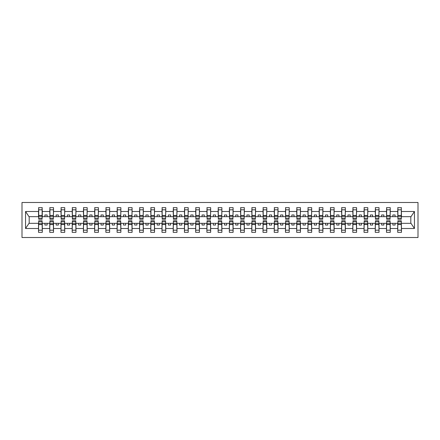 <?xml version="1.0" encoding="UTF-8"?>
<svg xmlns="http://www.w3.org/2000/svg" width="440" height="440" viewBox="0 0 440 440"><rect width="100%" height="100%" fill="white"/><g stroke="black" fill="none" stroke-linecap="round" stroke-linejoin="round"><path stroke-width="0.66" d="M22 237.512L418 237.512L418 202.488L22 202.488L22 237.512M397.887 221.975L397.705 223.322L390.252 223.322L390.071 221.975M401.297 218.026L401.478 216.678L410.999 216.678L414.447 211.492L414.447 228.509L401.478 228.509L401.478 232.348L397.705 232.348L397.705 223.322M401.297 221.975L401.478 228.509M386.661 221.975L386.48 223.322L379.027 223.322L378.851 221.975M397.705 228.509L390.252 228.509L390.252 232.348L386.48 232.348L386.48 223.322M390.252 228.509L390.252 223.322M375.436 221.975L375.26 223.322L367.802 223.322L367.625 221.975M386.48 228.509L379.027 228.509L379.027 232.348L375.26 232.348L375.26 223.322M379.027 228.509L379.027 223.322M364.21 221.975L364.034 223.322L356.582 223.322L356.4 221.975M375.26 228.509L367.802 228.509L367.802 232.348L364.034 232.348L364.034 223.322M367.802 228.509L367.802 223.322M352.99 221.975L352.809 223.322L345.356 223.322L345.175 221.975M364.034 228.509L356.582 228.509L356.582 232.348L352.809 232.348L352.809 223.322M356.582 228.509L356.582 223.322M341.764 221.975L341.583 223.322L334.131 223.322L333.949 221.975M352.809 228.509L345.356 228.509L345.356 232.348L341.583 232.348L341.583 223.322M345.356 228.509L345.356 223.322M330.539 221.975L330.358 223.322L322.905 223.322L322.729 221.975M341.583 228.509L334.131 228.509L334.131 232.348L330.358 232.348L330.358 223.322M334.131 228.509L334.131 223.322M319.314 221.975L319.132 223.322L311.68 223.322L311.504 221.975M330.358 228.509L322.905 228.509L322.905 232.348L319.132 232.348L319.132 223.322M322.905 228.509L322.905 223.322M308.088 221.975L307.912 223.322L300.459 223.322L300.278 221.975M319.132 228.509L311.68 228.509L311.68 232.348L307.912 232.348L307.912 223.322M311.68 228.509L311.68 223.322M296.868 221.975L296.687 223.322L289.234 223.322L289.053 221.975M307.912 228.509L300.459 228.509L300.459 232.348L296.687 232.348L296.687 223.322M300.459 228.509L300.459 223.322M285.643 221.975L285.461 223.322L278.009 223.322L277.827 221.975M296.687 228.509L289.234 228.509L289.234 232.348L285.461 232.348L285.461 223.322M289.234 228.509L289.234 223.322M274.417 221.975L274.236 223.322L266.783 223.322L266.602 221.975M285.461 228.509L278.009 228.509L278.009 232.348L274.236 232.348L274.236 223.322M278.009 228.509L278.009 223.322M263.192 221.975L263.01 223.322L255.558 223.322L255.382 221.975M274.236 228.509L266.783 228.509L266.783 232.348L263.01 232.348L263.01 223.322M266.783 228.509L266.783 223.322M251.966 221.975L251.79 223.322L244.332 223.322L244.156 221.975M263.01 228.509L255.558 228.509L255.558 232.348L251.79 232.348L251.79 223.322M255.558 228.509L255.558 223.322M240.74 221.975L240.565 223.322L233.112 223.322L232.931 221.975M251.79 228.509L244.332 228.509L244.332 232.348L240.565 232.348L240.565 223.322M244.332 228.509L244.332 223.322M229.521 221.975L229.339 223.322L221.887 223.322L221.705 221.975M240.565 228.509L233.112 228.509L233.112 232.348L229.339 232.348L229.339 223.322M233.112 228.509L233.112 223.322M218.295 221.975L218.114 223.322L210.661 223.322L210.48 221.975M229.339 228.509L221.887 228.509L221.887 232.348L218.114 232.348L218.114 223.322M221.887 228.509L221.887 223.322M207.07 221.975L206.888 223.322L199.436 223.322L199.26 221.975M218.114 228.509L210.661 228.509L210.661 232.348L206.888 232.348L206.888 223.322M210.661 228.509L210.661 223.322M195.844 221.975L195.668 223.322L188.21 223.322L188.034 221.975M206.888 228.509L199.436 228.509L199.436 232.348L195.668 232.348L195.668 223.322M199.436 228.509L199.436 223.322M184.619 221.975L184.443 223.322L176.99 223.322L176.809 221.975M195.668 228.509L188.21 228.509L188.21 232.348L184.443 232.348L184.443 223.322M188.21 228.509L188.21 223.322M173.399 221.975L173.217 223.322L165.764 223.322L165.583 221.975M184.443 228.509L176.99 228.509L176.99 232.348L173.217 232.348L173.217 223.322M176.99 228.509L176.99 223.322M162.173 221.975L161.992 223.322L154.539 223.322L154.357 221.975M173.217 228.509L165.764 228.509L165.764 232.348L161.992 232.348L161.992 223.322M165.764 228.509L165.764 223.322M150.948 221.975L150.766 223.322L143.314 223.322L143.132 221.975M161.992 228.509L154.539 228.509L154.539 232.348L150.766 232.348L150.766 223.322M154.539 228.509L154.539 223.322M139.722 221.975L139.541 223.322L132.088 223.322L131.912 221.975M150.766 228.509L143.314 228.509L143.314 232.348L139.541 232.348L139.541 223.322M143.314 228.509L143.314 223.322M128.496 221.975L128.321 223.322L120.868 223.322L120.687 221.975M139.541 228.509L132.088 228.509L132.088 232.348L128.321 232.348L128.321 223.322M132.088 228.509L132.088 223.322M117.271 221.975L117.095 223.322L109.643 223.322L109.461 221.975M128.321 228.509L120.868 228.509L120.868 232.348L117.095 232.348L117.095 223.322M120.868 228.509L120.868 223.322M106.051 221.975L105.87 223.322L98.417 223.322L98.236 221.975M117.095 228.509L109.643 228.509L109.643 232.348L105.87 232.348L105.87 223.322M109.643 228.509L109.643 223.322M94.826 221.975L94.644 223.322L87.192 223.322L87.01 221.975M105.87 228.509L98.417 228.509L98.417 232.348L94.644 232.348L94.644 223.322M98.417 228.509L98.417 223.322M83.6 221.975L83.418 223.322L75.966 223.322L75.79 221.975M94.644 228.509L87.192 228.509L87.192 232.348L83.418 232.348L83.418 223.322M87.192 228.509L87.192 223.322M72.375 221.975L72.199 223.322L64.74 223.322L64.565 221.975M83.418 228.509L75.966 228.509L75.966 232.348L72.199 232.348L72.199 223.322M75.966 228.509L75.966 223.322M61.149 221.975L60.973 223.322L53.521 223.322L53.339 221.975M72.199 228.509L64.74 228.509L64.74 232.348L60.973 232.348L60.973 223.322M64.74 228.509L64.74 223.322M49.929 221.975L49.748 223.322L42.295 223.322L42.114 221.975M60.973 228.509L53.521 228.509L53.521 232.348L49.748 232.348L49.748 223.322M53.521 228.509L53.521 223.322M397.887 218.191L401.297 218.191L401.297 219.236L397.887 219.236L397.887 207.653L397.705 211.492L390.252 211.492L390.071 218.026M397.887 218.026L397.705 211.492M386.661 218.191L390.071 218.191L390.071 219.236L386.661 219.236L386.661 207.653L386.48 211.492L379.027 211.492L378.851 218.026M386.661 218.026L386.48 211.492M375.436 218.191L378.851 218.191L378.851 219.236L375.436 219.236L375.436 207.653L375.26 211.492L367.802 211.492L367.625 218.026M375.436 218.026L375.26 211.492M364.21 218.191L367.625 218.191L367.625 219.236L364.21 219.236L364.21 207.653L364.034 211.492L356.582 211.492L356.4 218.026M364.21 218.026L364.034 211.492M352.99 218.191L356.4 218.191L356.4 219.236L352.99 219.236L352.99 207.653L352.809 211.492L345.356 211.492L345.175 218.026M352.99 218.026L352.809 211.492M341.764 218.191L345.175 218.191L345.175 219.236L341.764 219.236L341.764 207.653L341.583 211.492L334.131 211.492L333.949 218.026M341.764 218.026L341.583 211.492M330.539 218.191L333.949 218.191L333.949 219.236L330.539 219.236L330.539 207.653L330.358 211.492L322.905 211.492L322.729 218.026M330.539 218.026L330.358 211.492M319.314 218.191L322.729 218.191L322.729 219.236L319.314 219.236L319.314 207.653L319.132 211.492L311.68 211.492L311.504 218.026M319.314 218.026L319.132 211.492M308.088 218.191L311.504 218.191L311.504 219.236L308.088 219.236L308.088 207.653L307.912 211.492L300.459 211.492L300.278 218.026M308.088 218.026L307.912 211.492M296.868 218.191L300.278 218.191L300.278 219.236L296.868 219.236L296.868 207.653L296.687 211.492L289.234 211.492L289.053 218.026M296.868 218.026L296.687 211.492M285.643 218.191L289.053 218.191L289.053 219.236L285.643 219.236L285.643 207.653L285.461 211.492L278.009 211.492L277.827 218.026M285.643 218.026L285.461 211.492M274.417 218.191L277.827 218.191L277.827 219.236L274.417 219.236L274.417 207.653L274.236 211.492L266.783 211.492L266.602 218.026M274.417 218.026L274.236 211.492M263.192 218.191L266.602 218.191L266.602 219.236L263.192 219.236L263.192 207.653L263.01 211.492L255.558 211.492L255.382 218.026M263.192 218.026L263.01 211.492M251.966 218.191L255.382 218.191L255.382 219.236L251.966 219.236L251.966 207.653L251.79 211.492L244.332 211.492L244.156 218.026M251.966 218.026L251.79 211.492M240.74 218.191L244.156 218.191L244.156 219.236L240.74 219.236L240.74 207.653L240.565 211.492L233.112 211.492L232.931 218.026M240.74 218.026L240.565 211.492M229.521 218.191L232.931 218.191L232.931 219.236L229.521 219.236L229.521 207.653L229.339 211.492L221.887 211.492L221.705 218.026M229.521 218.026L229.339 211.492M218.295 218.191L221.705 218.191L221.705 219.236L218.295 219.236L218.295 207.653L218.114 211.492L210.661 211.492L210.48 218.026M218.295 218.026L218.114 211.492M207.07 218.191L210.48 218.191L210.48 219.236L207.07 219.236L207.07 207.653L206.888 211.492L199.436 211.492L199.26 218.026M207.07 218.026L206.888 211.492M195.844 218.191L199.26 218.191L199.26 219.236L195.844 219.236L195.844 207.653L195.668 211.492L188.21 211.492L188.034 218.026M195.844 218.026L195.668 211.492M184.619 218.191L188.034 218.191L188.034 219.236L184.619 219.236L184.619 207.653L184.443 211.492L176.99 211.492L176.809 218.026M184.619 218.026L184.443 211.492M173.399 218.191L176.809 218.191L176.809 219.236L173.399 219.236L173.399 207.653L173.217 211.492L165.764 211.492L165.583 218.026M173.399 218.026L173.217 211.492M162.173 218.191L165.583 218.191L165.583 219.236L162.173 219.236L162.173 207.653L161.992 211.492L154.539 211.492L154.357 218.026M162.173 218.026L161.992 211.492M150.948 218.191L154.357 218.191L154.357 219.236L150.948 219.236L150.948 207.653L150.766 211.492L143.314 211.492L143.132 218.026M150.948 218.026L150.766 211.492M139.722 218.191L143.132 218.191L143.132 219.236L139.722 219.236L139.722 207.653L139.541 211.492L132.088 211.492L131.912 218.026M139.722 218.026L139.541 211.492M128.496 218.191L131.912 218.191L131.912 219.236L128.496 219.236L128.496 207.653L128.321 211.492L120.868 211.492L120.687 218.026M128.496 218.026L128.321 211.492M117.271 218.191L120.687 218.191L120.687 219.236L117.271 219.236L117.271 207.653L117.095 211.492L109.643 211.492L109.461 218.026M117.271 218.026L117.095 211.492M106.051 218.191L109.461 218.191L109.461 219.236L106.051 219.236L106.051 207.653L105.87 211.492L98.417 211.492L98.236 218.026M106.051 218.026L105.87 211.492M94.826 218.191L98.236 218.191L98.236 219.236L94.826 219.236L94.826 207.653L94.644 211.492L87.192 211.492L87.01 218.026M94.826 218.026L94.644 211.492M83.6 218.191L87.01 218.191L87.01 219.236L83.6 219.236L83.6 207.653L83.418 211.492L75.966 211.492L75.79 218.026M83.6 218.026L83.418 211.492M72.375 218.191L75.79 218.191L75.79 219.236L72.375 219.236L72.375 207.653L72.199 211.492L64.74 211.492L64.565 218.026M72.375 218.026L72.199 211.492M61.149 218.191L64.565 218.191L64.565 219.236L61.149 219.236L61.149 207.653L60.973 211.492L53.521 211.492L53.339 218.026M61.149 218.026L60.973 211.492M49.929 218.191L53.339 218.191L53.339 219.236L49.929 219.236L49.929 207.653L49.748 211.492L42.295 211.492L42.114 207.653L42.114 219.236L38.704 219.236L38.704 216.332L42.114 216.332M49.929 218.026L49.748 211.492M38.704 221.975L38.522 223.322L29.002 223.322L25.553 228.509L25.553 211.492L29.002 216.678L38.522 216.678L38.522 211.492L25.553 211.492M49.748 228.509L42.295 228.509L42.295 232.348L38.522 232.348L38.522 223.322M42.295 228.509L42.295 223.322M38.704 216.332L38.704 207.653L38.522 211.492M38.522 216.678L38.704 218.026M401.478 216.678L401.297 207.653L401.297 218.191M386.48 207.653L390.252 207.653L390.252 211.492M375.26 207.653L379.027 207.653L379.027 211.492M364.034 207.653L367.802 207.653L367.802 211.492M352.809 207.653L356.582 207.653L356.582 211.492M341.583 207.653L345.356 207.653L345.356 211.492M330.358 207.653L334.131 207.653L334.131 211.492M319.132 207.653L322.905 207.653L322.905 211.492M307.912 207.653L311.68 207.653L311.68 211.492M296.687 207.653L300.459 207.653L300.459 211.492M285.461 207.653L289.234 207.653L289.234 211.492M274.236 207.653L278.009 207.653L278.009 211.492M263.01 207.653L266.783 207.653L266.783 211.492M251.79 207.653L255.558 207.653L255.558 211.492M240.565 207.653L244.332 207.653L244.332 211.492M229.339 207.653L233.112 207.653L233.112 211.492M218.114 207.653L221.887 207.653L221.887 211.492M206.888 207.653L210.661 207.653L210.661 211.492M195.668 207.653L199.436 207.653L199.436 211.492M184.443 207.653L188.21 207.653L188.21 211.492M173.217 207.653L176.99 207.653L176.99 211.492M161.992 207.653L165.764 207.653L165.764 211.492M150.766 207.653L154.539 207.653L154.539 211.492M139.541 207.653L143.314 207.653L143.314 211.492M128.321 207.653L132.088 207.653L132.088 211.492M117.095 207.653L120.868 207.653L120.868 211.492M105.87 207.653L109.643 207.653L109.643 211.492M94.644 207.653L98.417 207.653L98.417 211.492M83.418 207.653L87.192 207.653L87.192 211.492M72.199 207.653L75.966 207.653L75.966 211.492M60.973 207.653L64.74 207.653L64.74 211.492M49.748 207.653L53.521 207.653L53.521 211.492M414.447 211.492L401.478 211.492M38.522 228.509L25.553 228.509M38.522 207.653L42.295 207.653M397.705 207.653L401.478 207.653M397.705 216.678L395.104 216.678L395.104 214.973L392.86 214.973L392.86 216.678L395.104 216.678M392.86 216.678L390.252 216.678M392.86 223.322L392.86 225.027L395.104 225.027L395.104 223.322M386.48 216.678L383.878 216.678L383.878 214.973L381.634 214.973L381.634 216.678L383.878 216.678M381.634 216.678L379.027 216.678M381.634 223.322L381.634 225.027L383.878 225.027L383.878 223.322M375.26 216.678L372.653 216.678L372.653 214.973L370.409 214.973L370.409 216.678L372.653 216.678M370.409 216.678L367.802 216.678M370.409 223.322L370.409 225.027L372.653 225.027L372.653 223.322M364.034 216.678L361.427 216.678L361.427 214.973L359.183 214.973L359.183 216.678L361.427 216.678M359.183 216.678L356.582 216.678M359.183 223.322L359.183 225.027L361.427 225.027L361.427 223.322M352.809 216.678L350.202 216.678L350.202 214.973L347.958 214.973L347.958 216.678L350.202 216.678M347.958 216.678L345.356 216.678M347.958 223.322L347.958 225.027L350.202 225.027L350.202 223.322M341.583 216.678L338.982 216.678L338.982 214.973L336.732 214.973L336.732 216.678L338.982 216.678M336.732 216.678L334.131 216.678M336.732 223.322L336.732 225.027L338.982 225.027L338.982 223.322M330.358 216.678L327.756 216.678L327.756 214.973L325.512 214.973L325.512 216.678L327.756 216.678M325.512 216.678L322.905 216.678M325.512 223.322L325.512 225.027L327.756 225.027L327.756 223.322M319.132 216.678L316.531 216.678L316.531 214.973L314.286 214.973L314.286 216.678L316.531 216.678M314.286 216.678L311.68 216.678M314.286 223.322L314.286 225.027L316.531 225.027L316.531 223.322M307.912 216.678L305.305 216.678L305.305 214.973L303.061 214.973L303.061 216.678L305.305 216.678M303.061 216.678L300.459 216.678M303.061 223.322L303.061 225.027L305.305 225.027L305.305 223.322M296.687 216.678L294.08 216.678L294.08 214.973L291.836 214.973L291.836 216.678L294.08 216.678M291.836 216.678L289.234 216.678M291.836 223.322L291.836 225.027L294.08 225.027L294.08 223.322M285.461 216.678L282.86 216.678L282.86 214.973L280.61 214.973L280.61 216.678L282.86 216.678M280.61 216.678L278.009 216.678M280.61 223.322L280.61 225.027L282.86 225.027L282.86 223.322M274.236 216.678L271.634 216.678L271.634 214.973L269.39 214.973L269.39 216.678L271.634 216.678M269.39 216.678L266.783 216.678M269.39 223.322L269.39 225.027L271.634 225.027L271.634 223.322M263.01 216.678L260.409 216.678L260.409 214.973L258.165 214.973L258.165 216.678L260.409 216.678M258.165 216.678L255.558 216.678M258.165 223.322L258.165 225.027L260.409 225.027L260.409 223.322M251.79 216.678L249.183 216.678L249.183 214.973L246.939 214.973L246.939 216.678L249.183 216.678M246.939 216.678L244.332 216.678M246.939 223.322L246.939 225.027L249.183 225.027L249.183 223.322M240.565 216.678L237.958 216.678L237.958 214.973L235.714 214.973L235.714 216.678L237.958 216.678M235.714 216.678L233.112 216.678M235.714 223.322L235.714 225.027L237.958 225.027L237.958 223.322M229.339 216.678L226.732 216.678L226.732 214.973L224.488 214.973L224.488 216.678L226.732 216.678M224.488 216.678L221.887 216.678M224.488 223.322L224.488 225.027L226.732 225.027L226.732 223.322M218.114 216.678L215.512 216.678L215.512 214.973L213.268 214.973L213.268 216.678L215.512 216.678M213.268 216.678L210.661 216.678M213.268 223.322L213.268 225.027L215.512 225.027L215.512 223.322M206.888 216.678L204.287 216.678L204.287 214.973L202.043 214.973L202.043 216.678L204.287 216.678M202.043 216.678L199.436 216.678M202.043 223.322L202.043 225.027L204.287 225.027L204.287 223.322M195.668 216.678L193.061 216.678L193.061 214.973L190.817 214.973L190.817 216.678L193.061 216.678M190.817 216.678L188.21 216.678M190.817 223.322L190.817 225.027L193.061 225.027L193.061 223.322M184.443 216.678L181.836 216.678L181.836 214.973L179.591 214.973L179.591 216.678L181.836 216.678M179.591 216.678L176.99 216.678M179.591 223.322L179.591 225.027L181.836 225.027L181.836 223.322M173.217 216.678L170.61 216.678L170.61 214.973L168.366 214.973L168.366 216.678L170.61 216.678M168.366 216.678L165.764 216.678M168.366 223.322L168.366 225.027L170.61 225.027L170.61 223.322M161.992 216.678L159.39 216.678L159.39 214.973L157.141 214.973L157.141 216.678L159.39 216.678M157.141 216.678L154.539 216.678M157.141 223.322L157.141 225.027L159.39 225.027L159.39 223.322M150.766 216.678L148.165 216.678L148.165 214.973L145.921 214.973L145.921 216.678L148.165 216.678M145.921 216.678L143.314 216.678M145.921 223.322L145.921 225.027L148.165 225.027L148.165 223.322M139.541 216.678L136.939 216.678L136.939 214.973L134.695 214.973L134.695 216.678L136.939 216.678M134.695 216.678L132.088 216.678M134.695 223.322L134.695 225.027L136.939 225.027L136.939 223.322M128.321 216.678L125.714 216.678L125.714 214.973L123.47 214.973L123.47 216.678L125.714 216.678M123.47 216.678L120.868 216.678M123.47 223.322L123.47 225.027L125.714 225.027L125.714 223.322M117.095 216.678L114.488 216.678L114.488 214.973L112.244 214.973L112.244 216.678L114.488 216.678M112.244 216.678L109.643 216.678M112.244 223.322L112.244 225.027L114.488 225.027L114.488 223.322M105.87 216.678L103.268 216.678L103.268 214.973L101.019 214.973L101.019 216.678L103.268 216.678M101.019 216.678L98.417 216.678M101.019 223.322L101.019 225.027L103.268 225.027L103.268 223.322M94.644 216.678L92.043 216.678L92.043 214.973L89.799 214.973L89.799 216.678L92.043 216.678M89.799 216.678L87.192 216.678M89.799 223.322L89.799 225.027L92.043 225.027L92.043 223.322M83.418 216.678L80.817 216.678L80.817 214.973L78.573 214.973L78.573 216.678L80.817 216.678M78.573 216.678L75.966 216.678M78.573 223.322L78.573 225.027L80.817 225.027L80.817 223.322M72.199 216.678L69.592 216.678L69.592 214.973L67.348 214.973L67.348 216.678L69.592 216.678M67.348 216.678L64.74 216.678M67.348 223.322L67.348 225.027L69.592 225.027L69.592 223.322M60.973 216.678L58.366 216.678L58.366 214.973L56.122 214.973L56.122 216.678L58.366 216.678M56.122 216.678L53.521 216.678M56.122 223.322L56.122 225.027L58.366 225.027L58.366 223.322M49.748 216.678L47.141 216.678L47.141 214.973L44.897 214.973L44.897 216.678L47.141 216.678M44.897 216.678L42.295 216.678L42.295 211.492M44.897 223.322L44.897 225.027L47.141 225.027L47.141 223.322M42.295 216.678L42.114 218.026M414.447 228.509L410.999 223.322L401.478 223.322M29.183 216.678L29.183 223.322M410.817 223.322L410.817 216.678M38.704 215.457L42.114 215.457M38.522 232.348L38.704 220.764L42.114 220.764L42.114 223.669L38.704 223.669M42.114 223.669L42.295 232.348M42.114 224.543L38.704 224.543M53.521 207.653L53.339 218.191M49.929 216.332L53.339 216.332M49.929 215.457L53.339 215.457M64.74 207.653L64.565 218.191M61.149 216.332L64.565 216.332M61.149 215.457L64.565 215.457M75.966 207.653L75.79 218.191M72.375 216.332L75.79 216.332M72.375 215.457L75.79 215.457M87.192 207.653L87.01 218.191M83.6 216.332L87.01 216.332M83.6 215.457L87.01 215.457M49.748 232.348L49.929 220.764L53.339 220.764L53.339 223.669L49.929 223.669M53.339 223.669L53.521 232.348M53.339 224.543L49.929 224.543M60.973 232.348L61.149 220.764L64.565 220.764L64.565 223.669L61.149 223.669M64.565 223.669L64.74 232.348M64.565 224.543L61.149 224.543M72.199 232.348L72.375 220.764L75.79 220.764L75.79 223.669L72.375 223.669M75.79 223.669L75.966 232.348M75.79 224.543L72.375 224.543M83.418 232.348L83.6 220.764L87.01 220.764L87.01 223.669L83.6 223.669M87.01 223.669L87.192 232.348M87.01 224.543L83.6 224.543M98.417 207.653L98.236 218.191M94.826 216.332L98.236 216.332M94.826 215.457L98.236 215.457M94.644 232.348L94.826 220.764L98.236 220.764L98.236 223.669L94.826 223.669M98.236 223.669L98.417 232.348M98.236 224.543L94.826 224.543M109.643 207.653L109.461 218.191M106.051 216.332L109.461 216.332M106.051 215.457L109.461 215.457M105.87 232.348L106.051 220.764L109.461 220.764L109.461 223.669L106.051 223.669M109.461 223.669L109.643 232.348M109.461 224.543L106.051 224.543M120.868 207.653L120.687 218.191M117.271 216.332L120.687 216.332M117.271 215.457L120.687 215.457M117.095 232.348L117.271 220.764L120.687 220.764L120.687 223.669L117.271 223.669M120.687 223.669L120.868 232.348M120.687 224.543L117.271 224.543M132.088 207.653L131.912 218.191M128.496 216.332L131.912 216.332M128.496 215.457L131.912 215.457M128.321 232.348L128.496 220.764L131.912 220.764L131.912 223.669L128.496 223.669M131.912 223.669L132.088 232.348M131.912 224.543L128.496 224.543M143.314 207.653L143.132 218.191M139.722 216.332L143.132 216.332M139.722 215.457L143.132 215.457M139.541 232.348L139.722 220.764L143.132 220.764L143.132 223.669L139.722 223.669M143.132 223.669L143.314 232.348M143.132 224.543L139.722 224.543M154.539 207.653L154.357 218.191M150.948 216.332L154.357 216.332M150.948 215.457L154.357 215.457M150.766 232.348L150.948 220.764L154.357 220.764L154.357 223.669L150.948 223.669M154.357 223.669L154.539 232.348M154.357 224.543L150.948 224.543M165.764 207.653L165.583 218.191M162.173 216.332L165.583 216.332M162.173 215.457L165.583 215.457M161.992 232.348L162.173 220.764L165.583 220.764L165.583 223.669L162.173 223.669M165.583 223.669L165.764 232.348M165.583 224.543L162.173 224.543M176.99 207.653L176.809 218.191M173.399 216.332L176.809 216.332M173.399 215.457L176.809 215.457M173.217 232.348L173.399 220.764L176.809 220.764L176.809 223.669L173.399 223.669M176.809 223.669L176.99 232.348M176.809 224.543L173.399 224.543M188.21 207.653L188.034 218.191M184.619 216.332L188.034 216.332M184.619 215.457L188.034 215.457M184.443 232.348L184.619 220.764L188.034 220.764L188.034 223.669L184.619 223.669M188.034 223.669L188.21 232.348M188.034 224.543L184.619 224.543M199.436 207.653L199.26 218.191M195.844 216.332L199.26 216.332M195.844 215.457L199.26 215.457M195.668 232.348L195.844 220.764L199.26 220.764L199.26 223.669L195.844 223.669M199.26 223.669L199.436 232.348M199.26 224.543L195.844 224.543M210.661 207.653L210.48 218.191M207.07 216.332L210.48 216.332M207.07 215.457L210.48 215.457M206.888 232.348L207.07 220.764L210.48 220.764L210.48 223.669L207.07 223.669M210.48 223.669L210.661 232.348M210.48 224.543L207.07 224.543M221.887 207.653L221.705 218.191M218.295 216.332L221.705 216.332M218.295 215.457L221.705 215.457M233.112 207.653L232.931 218.191M229.521 216.332L232.931 216.332M229.521 215.457L232.931 215.457M244.332 207.653L244.156 218.191M240.74 216.332L244.156 216.332M240.74 215.457L244.156 215.457M255.558 207.653L255.382 218.191M251.966 216.332L255.382 216.332M251.966 215.457L255.382 215.457M266.783 207.653L266.602 218.191M263.192 216.332L266.602 216.332M263.192 215.457L266.602 215.457M278.009 207.653L277.827 218.191M274.417 216.332L277.827 216.332M274.417 215.457L277.827 215.457M289.234 207.653L289.053 218.191M285.643 216.332L289.053 216.332M285.643 215.457L289.053 215.457M300.459 207.653L300.278 218.191M296.868 216.332L300.278 216.332M296.868 215.457L300.278 215.457M311.68 207.653L311.504 218.191M308.088 216.332L311.504 216.332M308.088 215.457L311.504 215.457M322.905 207.653L322.729 218.191M319.314 216.332L322.729 216.332M319.314 215.457L322.729 215.457M334.131 207.653L333.949 218.191M330.539 216.332L333.949 216.332M330.539 215.457L333.949 215.457M345.356 207.653L345.175 218.191M341.764 216.332L345.175 216.332M341.764 215.457L345.175 215.457M356.582 207.653L356.4 218.191M352.99 216.332L356.4 216.332M352.99 215.457L356.4 215.457M367.802 207.653L367.625 218.191M364.21 216.332L367.625 216.332M364.21 215.457L367.625 215.457M218.114 232.348L218.295 220.764L221.705 220.764L221.705 223.669L218.295 223.669M221.705 223.669L221.887 232.348M221.705 224.543L218.295 224.543M229.339 232.348L229.521 220.764L232.931 220.764L232.931 223.669L229.521 223.669M232.931 223.669L233.112 232.348M232.931 224.543L229.521 224.543M240.565 232.348L240.74 220.764L244.156 220.764L244.156 223.669L240.74 223.669M244.156 223.669L244.332 232.348M244.156 224.543L240.74 224.543M251.79 232.348L251.966 220.764L255.382 220.764L255.382 223.669L251.966 223.669M255.382 223.669L255.558 232.348M255.382 224.543L251.966 224.543M263.01 232.348L263.192 220.764L266.602 220.764L266.602 223.669L263.192 223.669M266.602 223.669L266.783 232.348M266.602 224.543L263.192 224.543M274.236 232.348L274.417 220.764L277.827 220.764L277.827 223.669L274.417 223.669M277.827 223.669L278.009 232.348M277.827 224.543L274.417 224.543M285.461 232.348L285.643 220.764L289.053 220.764L289.053 223.669L285.643 223.669M289.053 223.669L289.234 232.348M289.053 224.543L285.643 224.543M296.687 232.348L296.868 220.764L300.278 220.764L300.278 223.669L296.868 223.669M300.278 223.669L300.459 232.348M300.278 224.543L296.868 224.543M307.912 232.348L308.088 220.764L311.504 220.764L311.504 223.669L308.088 223.669M311.504 223.669L311.68 232.348M311.504 224.543L308.088 224.543M319.132 232.348L319.314 220.764L322.729 220.764L322.729 223.669L319.314 223.669M322.729 223.669L322.905 232.348M322.729 224.543L319.314 224.543M330.358 232.348L330.539 220.764L333.949 220.764L333.949 223.669L330.539 223.669M333.949 223.669L334.131 232.348M333.949 224.543L330.539 224.543M341.583 232.348L341.764 220.764L345.175 220.764L345.175 223.669L341.764 223.669M345.175 223.669L345.356 232.348M345.175 224.543L341.764 224.543M352.809 232.348L352.99 220.764L356.4 220.764L356.4 223.669L352.99 223.669M356.4 223.669L356.582 232.348M356.4 224.543L352.99 224.543M364.034 232.348L364.21 220.764L367.625 220.764L367.625 223.669L364.21 223.669M367.625 223.669L367.802 232.348M367.625 224.543L364.21 224.543M379.027 207.653L378.851 218.191M375.436 216.332L378.851 216.332M375.436 215.457L378.851 215.457M375.26 232.348L375.436 220.764L378.851 220.764L378.851 223.669L375.436 223.669M378.851 223.669L379.027 232.348M378.851 224.543L375.436 224.543M390.252 207.653L390.071 218.191M386.661 216.332L390.071 216.332M386.661 215.457L390.071 215.457M386.48 232.348L386.661 220.764L390.071 220.764L390.071 223.669L386.661 223.669M390.071 223.669L390.252 232.348M390.071 224.543L386.661 224.543M397.887 216.332L401.297 216.332M397.887 215.457L401.297 215.457M397.705 232.348L397.887 220.764L401.297 220.764L401.297 223.669L397.887 223.669M401.297 223.669L401.478 232.348M401.297 224.543L397.887 224.543M38.704 218.191L42.114 218.191M38.704 209.809L42.114 209.809M42.114 221.81L38.704 221.81M42.114 230.191L38.704 230.191M49.929 209.809L53.339 209.809M61.149 209.809L64.565 209.809M72.375 209.809L75.79 209.809M83.6 209.809L87.01 209.809M53.339 221.81L49.929 221.81M53.339 230.191L49.929 230.191M64.565 221.81L61.149 221.81M64.565 230.191L61.149 230.191M75.79 221.81L72.375 221.81M75.79 230.191L72.375 230.191M87.01 221.81L83.6 221.81M87.01 230.191L83.6 230.191M94.826 209.809L98.236 209.809M98.236 221.81L94.826 221.81M98.236 230.191L94.826 230.191M106.051 209.809L109.461 209.809M109.461 221.81L106.051 221.81M109.461 230.191L106.051 230.191M117.271 209.809L120.687 209.809M120.687 221.81L117.271 221.81M120.687 230.191L117.271 230.191M128.496 209.809L131.912 209.809M131.912 221.81L128.496 221.81M131.912 230.191L128.496 230.191M139.722 209.809L143.132 209.809M143.132 221.81L139.722 221.81M143.132 230.191L139.722 230.191M150.948 209.809L154.357 209.809M154.357 221.81L150.948 221.81M154.357 230.191L150.948 230.191M162.173 209.809L165.583 209.809M165.583 221.81L162.173 221.81M165.583 230.191L162.173 230.191M173.399 209.809L176.809 209.809M176.809 221.81L173.399 221.81M176.809 230.191L173.399 230.191M184.619 209.809L188.034 209.809M188.034 221.81L184.619 221.81M188.034 230.191L184.619 230.191M195.844 209.809L199.26 209.809M199.26 221.81L195.844 221.81M199.26 230.191L195.844 230.191M207.07 209.809L210.48 209.809M210.48 221.81L207.07 221.81M210.48 230.191L207.07 230.191M218.295 209.809L221.705 209.809M229.521 209.809L232.931 209.809M240.74 209.809L244.156 209.809M251.966 209.809L255.382 209.809M263.192 209.809L266.602 209.809M274.417 209.809L277.827 209.809M285.643 209.809L289.053 209.809M296.868 209.809L300.278 209.809M308.088 209.809L311.504 209.809M319.314 209.809L322.729 209.809M330.539 209.809L333.949 209.809M341.764 209.809L345.175 209.809M352.99 209.809L356.4 209.809M364.21 209.809L367.625 209.809M221.705 221.81L218.295 221.81M221.705 230.191L218.295 230.191M232.931 221.81L229.521 221.81M232.931 230.191L229.521 230.191M244.156 221.81L240.74 221.81M244.156 230.191L240.74 230.191M255.382 221.81L251.966 221.81M255.382 230.191L251.966 230.191M266.602 221.81L263.192 221.81M266.602 230.191L263.192 230.191M277.827 221.81L274.417 221.81M277.827 230.191L274.417 230.191M289.053 221.81L285.643 221.81M289.053 230.191L285.643 230.191M300.278 221.81L296.868 221.81M300.278 230.191L296.868 230.191M311.504 221.81L308.088 221.81M311.504 230.191L308.088 230.191M322.729 221.81L319.314 221.81M322.729 230.191L319.314 230.191M333.949 221.81L330.539 221.81M333.949 230.191L330.539 230.191M345.175 221.81L341.764 221.81M345.175 230.191L341.764 230.191M356.4 221.81L352.99 221.81M356.4 230.191L352.99 230.191M367.625 221.81L364.21 221.81M367.625 230.191L364.21 230.191M375.436 209.809L378.851 209.809M378.851 221.81L375.436 221.81M378.851 230.191L375.436 230.191M386.661 209.809L390.071 209.809M390.071 221.81L386.661 221.81M390.071 230.191L386.661 230.191M397.887 209.809L401.297 209.809M401.297 221.81L397.887 221.81M401.297 230.191L397.887 230.191"/></g></svg>
